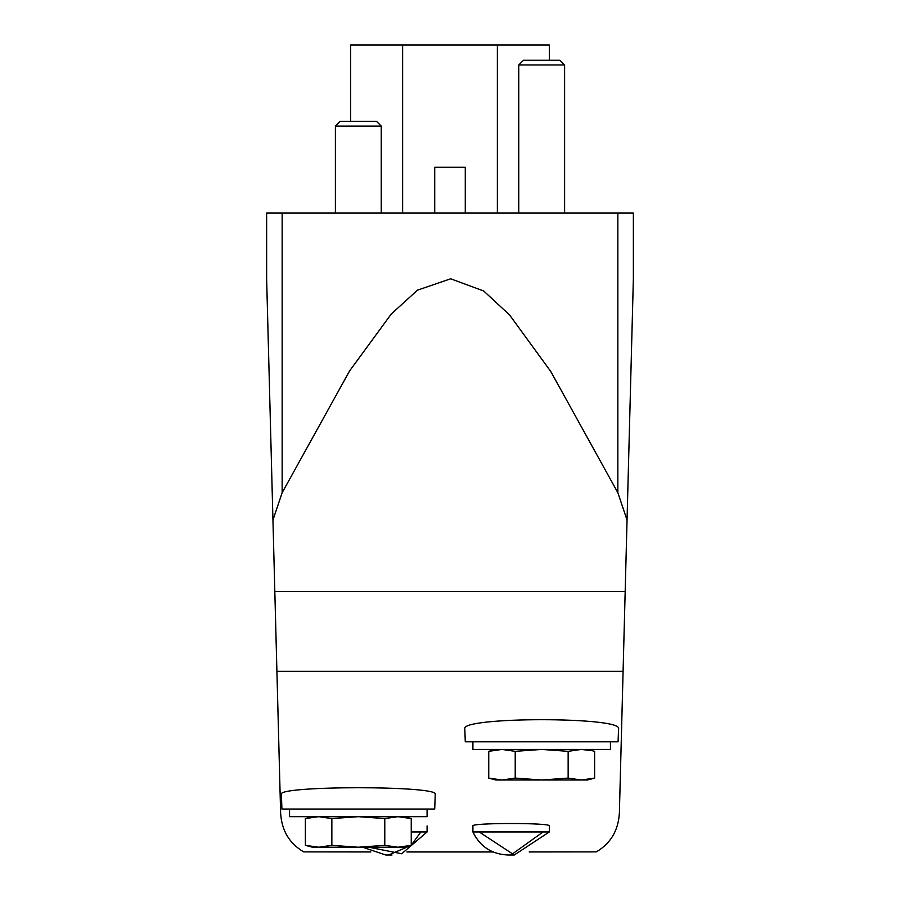 <?xml version="1.0" encoding="UTF-8"?>
<svg xmlns="http://www.w3.org/2000/svg" width="900" height="900" viewBox="0 0 900 900"><rect width="100%" height="100%" fill="white"/><g stroke="black" fill="none" stroke-linecap="round" stroke-linejoin="round"><path stroke-width="1.35" d="M472.916 831.949L549.326 831.949L549.326 825.919C551.644 822.712 470.621 822.712 472.916 825.919L472.916 831.949C480.026 846.596 491.715 854.28 507.994 855L514.26 855L507.994 855M618.536 728.921C623.869 716.625 459.562 716.625 464.827 728.921L465.277 741.791L618.086 741.791L618.536 728.921M435.229 794.363C440.28 785.52 276.401 785.52 281.396 794.363L281.914 809.033L434.723 809.033L435.229 794.363M370.642 851.884L303.716 851.884C289.44 843.525 281.745 830.655 280.631 813.285L272.947 520.065L282.15 492.705L349.695 370.777L391.298 313.976L417.51 290.149L450.664 278.798L483.683 290.97L509.603 314.989L550.766 371.486L617.85 492.705L617.85 213.086L633.364 213.086L633.364 278.798L619.369 813.285C618.255 830.655 610.56 843.525 596.284 851.884L529.358 851.884M501.986 749.43L488.745 751.331L501.986 749.43L515.216 751.331L541.688 749.43L568.148 751.331L581.389 749.43L591.975 750.679M318.611 816.671L305.381 818.572L318.611 816.671L331.853 818.572L358.312 816.671L384.784 818.572L398.014 816.671L411.255 818.572L411.255 845.336L398.014 847.226L384.784 845.336L384.784 818.572M617.85 213.086L266.636 213.086L266.636 278.798L272.947 520.065M617.85 492.705L627.053 520.065M529.178 851.962L596.284 851.884M303.716 851.884L370.822 851.962M549.326 60.277L549.326 45L350.674 45L350.674 121.399M434.723 213.086L434.723 167.243L465.277 167.243L465.277 213.086M335.396 213.086L335.396 126.09L381.24 126.09L381.24 213.086M335.396 126.09L340.076 121.399L376.549 121.399L381.24 126.09M518.76 213.086L518.76 64.969L564.604 64.969L564.604 213.086M518.76 64.969L523.451 60.277L559.924 60.277L564.604 64.969M289.553 809.033L289.553 816.671L427.084 816.671L427.084 809.033M384.784 845.336L358.312 847.226L331.853 845.336L318.611 847.226L305.381 845.336L305.381 818.572L312.48 816.671M331.853 845.336L331.853 818.572M398.014 847.226L411.255 845.336L404.156 847.226L312.48 847.226L305.381 845.336M472.916 741.791L472.916 749.43L610.447 749.43L610.447 741.791M488.745 778.095L495.844 779.996L581.389 779.996L594.619 778.095L581.389 779.996L568.148 778.095L541.688 779.996L515.216 778.095L501.986 779.996L488.745 778.095L488.745 751.331L495.844 749.43M515.216 778.095L515.216 751.331M568.148 778.095L568.148 751.331M581.389 779.996L587.52 779.996L594.619 778.095L594.619 751.331L587.52 749.43M549.326 831.949L514.26 855L479.183 831.949M427.084 825.919L427.084 831.949L411.255 831.949M427.084 831.949L401.715 853.751L368.921 847.226M623.092 671.276L276.907 671.276M492.885 851.884L407.115 851.884M282.15 492.705L282.15 213.086M625.185 591.424L274.815 591.424M402.626 213.086L402.626 45M497.374 213.086L497.374 45M493.065 851.962L406.935 851.962M404.156 816.671L411.255 818.572M511.121 854.876L543.06 831.949M362.655 847.226L385.74 855L392.006 855L385.74 855M388.879 854.876L411.098 845.37M411.255 845.235L420.817 831.949"/></g></svg>
